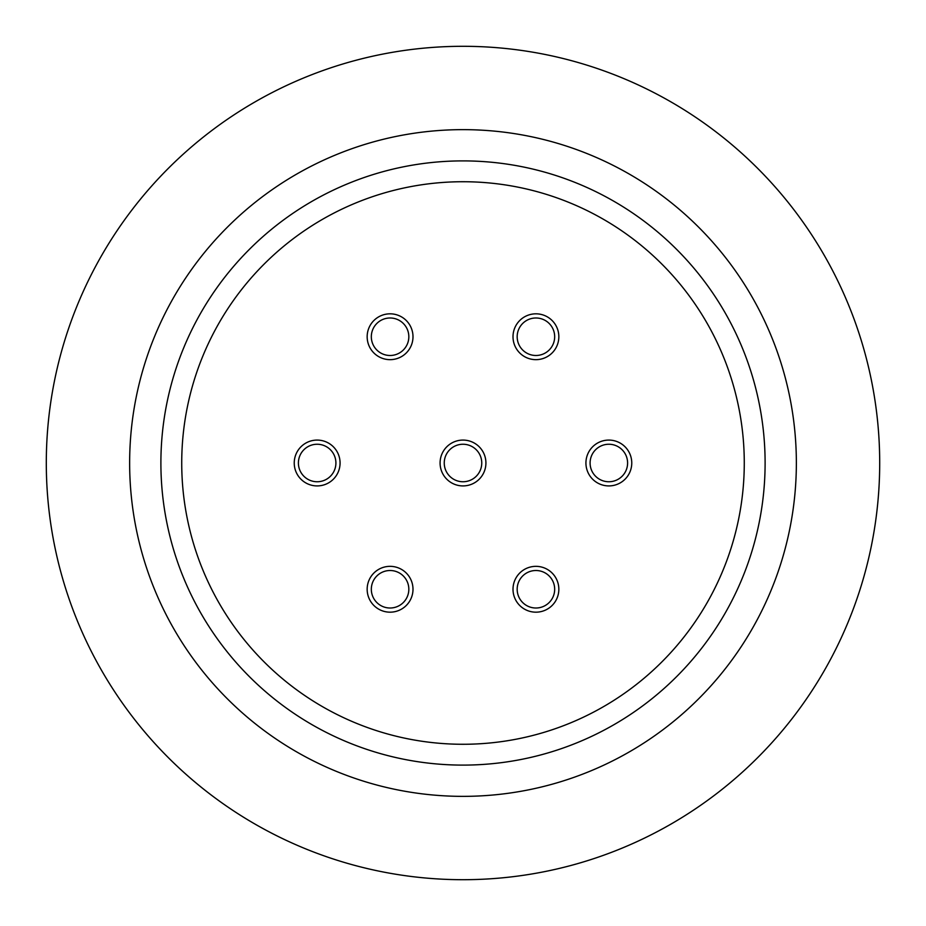 <?xml version="1.0" encoding="UTF-8"?>
<svg xmlns="http://www.w3.org/2000/svg" width="926" height="926" viewBox="0 0 926 926"><rect width="100%" height="100%" fill="white"/><g stroke="black" fill="none" stroke-linecap="round" stroke-linejoin="round"><path stroke-width="1.39" d="M558.841 589.26A22.919 22.919 0 0 0 535.923 566.342A22.919 22.919 0 0 0 513.004 589.26A22.919 22.919 0 0 0 535.923 612.179A22.919 22.919 0 0 0 558.841 589.26M554.674 589.26A18.752 18.752 0 0 1 535.923 608.012A18.752 18.752 0 0 1 517.171 589.26A18.752 18.752 0 0 1 535.923 570.509A18.752 18.752 0 0 1 554.674 589.26M558.841 336.74A22.919 22.919 0 0 0 535.923 313.821A22.919 22.919 0 0 0 513.004 336.74A22.919 22.919 0 0 0 535.923 359.658A22.919 22.919 0 0 0 558.841 336.74M554.674 336.74A18.752 18.752 0 0 1 535.923 355.491A18.752 18.752 0 0 1 517.171 336.74A18.752 18.752 0 0 1 535.923 317.988A18.752 18.752 0 0 1 554.674 336.74M631.763 463A22.919 22.919 0 0 0 608.845 440.081A22.919 22.919 0 0 0 585.926 463A22.919 22.919 0 0 0 608.845 485.918A22.919 22.919 0 0 0 631.763 463M627.596 463A18.752 18.752 0 0 1 608.845 481.751A18.752 18.752 0 0 1 590.093 463A18.752 18.752 0 0 1 608.845 444.248A18.752 18.752 0 0 1 627.596 463M485.918 463A22.919 22.919 0 0 0 463 440.081A22.919 22.919 0 0 0 440.081 463A22.919 22.919 0 0 0 463 485.918A22.919 22.919 0 0 0 485.918 463M481.751 463A18.752 18.752 0 0 1 463 481.751A18.752 18.752 0 0 1 444.248 463A18.752 18.752 0 0 1 463 444.248A18.752 18.752 0 0 1 481.751 463M340.074 463A22.919 22.919 0 0 0 317.155 440.081A22.919 22.919 0 0 0 294.236 463A22.919 22.919 0 0 0 317.155 485.918A22.919 22.919 0 0 0 340.074 463M335.906 463A18.752 18.752 0 0 1 317.155 481.751A18.752 18.752 0 0 1 298.404 463A18.752 18.752 0 0 1 317.155 444.248A18.752 18.752 0 0 1 335.906 463M412.996 336.74A22.919 22.919 0 0 0 390.077 313.821A22.919 22.919 0 0 0 367.159 336.74A22.919 22.919 0 0 0 390.077 359.658A22.919 22.919 0 0 0 412.996 336.74M408.829 336.74A18.752 18.752 0 0 1 390.077 355.491A18.752 18.752 0 0 1 371.326 336.74A18.752 18.752 0 0 1 390.077 317.988A18.752 18.752 0 0 1 408.829 336.74M412.996 589.26A22.919 22.919 0 0 0 390.077 566.342A22.919 22.919 0 0 0 367.159 589.26A22.919 22.919 0 0 0 390.077 612.179A22.919 22.919 0 0 0 412.996 589.26M408.829 589.26A18.752 18.752 0 0 1 390.077 608.012A18.752 18.752 0 0 1 371.326 589.26A18.752 18.752 0 0 1 390.077 570.509A18.752 18.752 0 0 1 408.829 589.26M463 765.107A302.108 302.108 0 0 0 765.107 463A302.108 302.108 0 0 0 463 160.892A302.108 302.108 0 0 0 160.892 463A302.108 302.108 0 0 0 463 765.107M463 129.64A333.36 333.36 0 0 0 129.64 463A333.36 333.36 0 0 0 463 796.36A333.36 333.36 0 0 0 796.36 463A333.36 333.36 0 0 0 463 129.64M463 879.7A416.7 416.7 0 0 0 879.7 463A416.7 416.7 0 0 0 463 46.3A416.7 416.7 0 0 0 46.3 463A416.7 416.7 0 0 0 463 879.7M181.727 463A281.272 281.272 0 0 1 463 181.727A281.272 281.272 0 0 1 744.273 463A281.272 281.272 0 0 1 463 744.273A281.272 281.272 0 0 1 181.727 463"/></g></svg>
